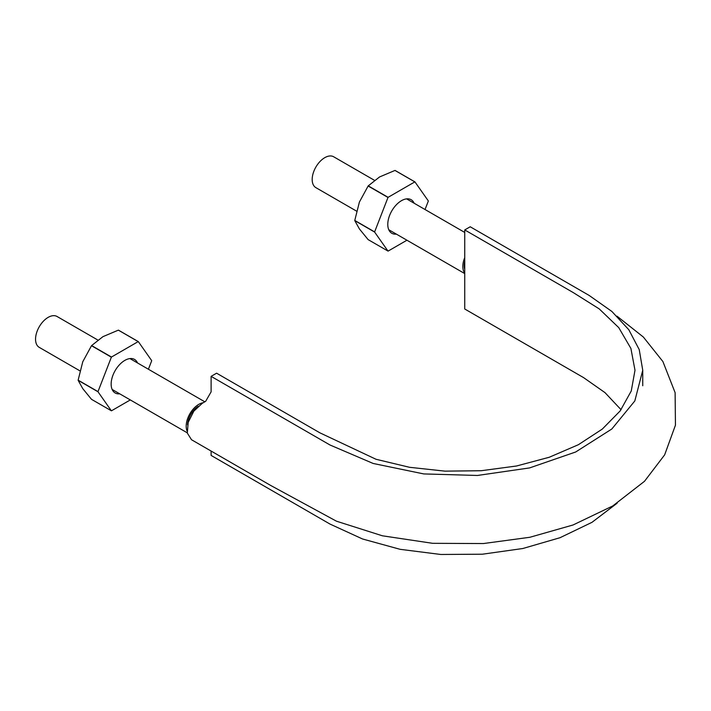 <?xml version="1.0" encoding="UTF-8"?>
<svg xmlns="http://www.w3.org/2000/svg" width="711" height="711" viewBox="0 0 711 711"><rect width="100%" height="100%" fill="white"/><g stroke="black" fill="none" stroke-linecap="round" stroke-linejoin="round"><path stroke-width="1.07" d="M464.745 261.355A15.882 9.172 120 0 0 464.194 265.674A15.882 9.172 120 0 0 464.745 269.353M187.046 430.946A17.819 10.283 -60 0 1 186.193 426.173A17.819 10.283 -60 0 1 203.266 402.719M198.307 406.221A15.882 9.172 120 0 0 187.571 424.814M79.925 370.849L39.238 347.359A17.819 10.283 -60 0 1 35.55 339.2A17.819 10.283 -60 0 1 43.327 321.265A17.819 10.283 -60 0 1 57.058 316.493L97.834 340.036M356.558 211.131L315.871 187.642A17.819 10.283 -60 0 1 312.182 179.492A17.819 10.283 -60 0 1 319.959 161.557A17.819 10.283 -60 0 1 333.69 156.784L374.466 180.327M464.745 273.068A17.819 10.283 -60 0 1 462.825 266.456A17.819 10.283 -60 0 1 464.745 257.64M617.024 316.173L643.366 337.05L662.901 361.544L675.112 392.659L675.45 425.169L664.652 454.853L644.495 481.303L612.749 505.948L573.048 524.985L529.899 537.267L483.4 543.551L432.652 543.32L382.367 535.792L336.463 521.199L270.687 485.453L191.508 439.736L187.313 433.079L188.193 422.361L193.827 411.162L202.351 403.244L205.639 401.342L211.114 391.859L211.114 376.359L216.597 373.195L319.906 432.839L376.012 459.27L409.527 467.296L445.006 471.144L481.231 470.718L516.524 465.998L549.292 457.244L578.381 444.713L602.306 429.08L620.188 410.905L631.261 390.979L634.994 370.253L630.897 348.417L618.757 327.638L599.213 308.894L573.333 292.63L464.745 229.929L464.745 309.001L583.607 377.63L604.99 392.623L621.076 409.723M464.745 229.929L470.22 226.773L589.09 295.394L611.86 311.445L628.817 329.744L639.233 349.608L642.744 370.262L634.816 400.951L611.824 429L575.697 451.983L529.588 467.918L477.454 475.463L423.765 473.926L373.159 463.465L329.984 444.988L211.114 376.359M617.148 503.192L591.987 522.327L560.019 537.712L522.843 548.51L482.413 554.207L440.802 554.473L400.151 549.327L362.566 538.991L329.984 524.06L211.114 455.431L211.114 451.058M354.771 220.446A37.959 21.917 120 0 0 354.771 220.606L374.626 232.07A37.959 21.917 -60 0 1 374.626 231.902L354.771 220.446L359.402 202.04L368.129 186.015L387.993 197.471A37.959 21.917 -60 0 1 388.108 197.32L368.254 185.855A37.959 21.917 120 0 0 368.129 186.015M406.932 240.22L388.108 251.09A37.959 21.917 -60 0 1 387.993 251.072L368.129 239.616L359.402 228.924L354.771 220.606M414.833 181.892A37.959 21.917 -60 0 1 414.957 181.909L395.094 170.444A37.959 21.917 120 0 0 394.978 170.436L414.833 181.892L388.108 197.32M425.036 209.523L428.315 201.08A37.959 21.917 -60 0 0 428.315 200.911L414.957 181.909M368.254 185.855L379.558 176.959L394.978 170.436M374.626 232.07L387.993 251.072M396.356 234.115A19.366 11.18 -60 0 1 387.779 224.4A19.366 11.18 -60 0 1 401.475 200.68A19.366 11.18 -60 0 1 414.175 203.248M387.993 197.471L374.626 231.902M118.346 330.144L102.926 336.667L91.621 345.573A37.959 21.917 120 0 0 91.497 345.724L82.769 361.748L78.139 380.154A37.959 21.917 120 0 0 78.139 380.323L97.994 391.779A37.959 21.917 -60 0 1 97.994 391.619L111.36 357.189A37.959 21.917 -60 0 1 111.476 357.038L138.201 341.609A37.959 21.917 -60 0 1 138.325 341.618L118.461 330.153A37.959 21.917 120 0 0 118.346 330.144L138.201 341.609M130.3 399.929L111.476 410.798A37.959 21.917 -60 0 1 111.36 410.789L91.497 399.324L82.769 388.633L78.139 380.323M148.403 369.231L151.683 360.788A37.959 21.917 -60 0 0 151.683 360.628L138.325 341.618M97.994 391.779L111.36 410.789M119.724 393.823A19.366 11.18 -60 0 1 111.147 384.109A19.366 11.18 -60 0 1 124.843 360.388A19.366 11.18 -60 0 1 137.543 362.966M78.139 380.154L97.994 391.619M91.497 345.724L111.36 357.189M91.621 345.573L111.476 357.038M112.134 389.441L187.269 432.821M129.953 358.584L204.83 401.813M388.766 229.733L464.745 273.593M406.585 198.867L464.745 232.444M642.744 370.262L642.744 385.762"/></g></svg>
